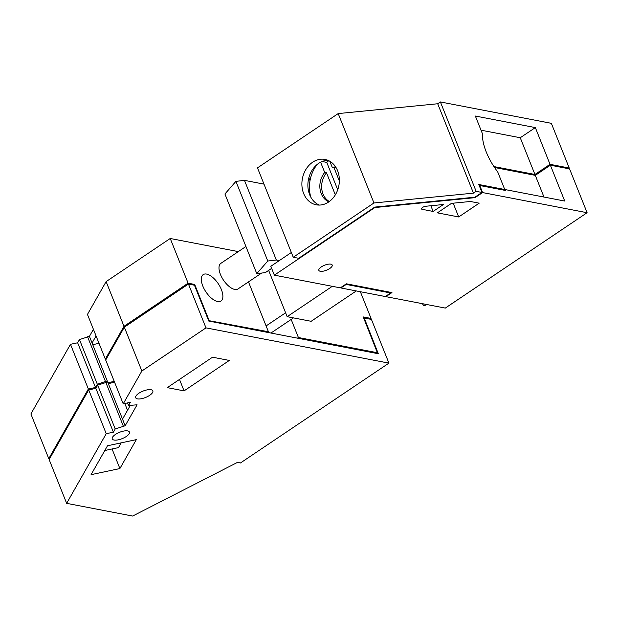 <?xml version="1.0" encoding="UTF-8"?>
<svg xmlns="http://www.w3.org/2000/svg" width="618" height="618" viewBox="0 0 618 618"><rect width="100%" height="100%" fill="white"/><g stroke="black" fill="none" stroke-linecap="round" stroke-linejoin="round"><path stroke-width="0.93" d="M106.234 433.697L66.651 503.338L132.631 516.053L237.466 462.388L240.464 462.967L388.923 363.129L205.979 327.88L141.87 370.993L123.214 403.824L130.375 402.303L128.552 405.508L137.08 404.798L125.168 425.756L115.218 428.969L113.395 432.175L106.234 433.697L88.714 389.888L95.875 388.367L97.69 385.161L107.648 381.947L122.511 419.12L130.298 405.423M136.315 439.637L107.501 445.763L91.07 474.67L119.892 468.552L136.315 439.637M184.071 390.877L167.277 387.64L212.538 357.204L229.332 360.441L184.071 390.877L179.49 379.421M137.474 398.865A9.239 3.43 158.2 0 0 147.71 396.486A9.239 3.43 158.2 0 0 152.839 390.87A9.239 3.43 158.2 0 0 151.047 389.734A9.239 3.43 158.2 0 0 140.804 392.113A9.239 3.43 158.2 0 0 135.682 397.729A9.239 3.43 158.2 0 0 137.474 398.865M114.06 440.039A9.239 3.43 158.2 0 0 124.303 437.66A9.239 3.43 158.2 0 0 129.432 432.036A9.239 3.43 158.2 0 0 127.64 430.908A9.239 3.43 158.2 0 0 117.397 433.28A9.239 3.43 158.2 0 0 112.267 438.904A9.239 3.43 158.2 0 0 114.06 440.039M123.322 426.15L105.794 382.341M125.168 425.756L122.511 419.12M115.218 428.969L97.69 385.161M113.395 432.175L95.875 388.367M66.651 503.338L49.131 459.529L88.714 389.888M388.923 363.129L371.395 319.313L363.755 318.224M205.979 327.88L188.459 284.064L124.342 327.185L105.686 360.016L123.214 403.824M188.459 284.064L194.454 285.222L208.791 321.066L378.316 353.735L364.195 317.93M141.87 370.993L124.342 327.185M128.552 405.508L127.509 402.913M119.892 468.552L112.059 448.977M104.797 450.514L118.509 447.602L121.213 442.851M108.304 383.608L114.593 382.272M124.805 403.484L127.524 410.298M376.424 353.365L377.374 352.731L363.245 316.926L371.047 318.432L370.097 319.066M106.311 358.919L105.338 359.128L123.994 326.304L188.104 283.183L194.701 284.45L193.758 285.091M107.957 382.72L114.237 381.383M49.548 458.795L48.776 458.649L88.359 389L95.52 387.478L97.335 384.272L105.439 381.453L107.293 381.059L106.667 382.156M377.374 352.731L298.409 337.521L297.467 338.154M267.478 332.376L268.421 331.742L208.606 320.595M194.701 284.45L209.038 320.302M371.047 318.432L360.356 291.719M188.104 283.183L170.228 238.486L238.324 251.611M268.421 331.742L248.482 281.893M298.409 337.521L291.178 319.436M202.797 286.01A15.914 7.401 56.1 0 0 220.974 301.012A15.914 7.401 56.1 0 0 221.391 289.595A15.914 7.401 56.1 0 0 203.214 274.601A15.914 7.401 56.1 0 0 202.797 286.01M123.994 326.304L106.118 281.607L170.228 238.486M105.338 359.128L87.455 314.431L106.118 281.607M92.731 344.659L99.011 343.33M107.293 381.059L89.417 336.362L79.459 339.583L77.644 342.781L70.483 344.303L88.359 389M105.439 381.453L87.563 336.756M97.335 384.272L79.459 339.583M95.52 387.478L77.644 342.781M48.776 458.649L30.9 413.952L70.483 344.303M89.417 336.362L93.411 329.324M92.067 343.005L96.068 335.96M270.947 333.04L293.473 317.891M266.095 325.925L285.609 312.801M535.342 127.594L475.358 116.037L482.419 133.697A41.066 19.088 56.1 0 0 497.675 171.835L504.744 189.494L478.795 184.496L481.986 192.461L476.138 191.341L440.387 101.947L551.349 123.33L569.224 168.026L550.028 164.326L535.342 127.594L520.256 137.737L481.013 130.182M550.028 164.326L534.941 174.469L493.921 166.566M569.224 168.026L568.282 168.66M440.387 101.947L437.699 103.754L338.2 113.581L257.49 167.864L293.249 257.25L298.649 258.293L374.771 207.092L474.948 197.196L481.986 192.461M264.002 184.125L244.465 180.363L235.914 181.368L224.921 193.975L256.779 273.627L265.331 272.623L271.642 268.374M476.138 191.341L473.458 193.14L437.699 103.754M473.458 193.14L373.952 202.974L293.249 257.25M504.744 189.494L503.794 190.135M534.941 174.469L520.256 137.737M373.952 202.974L338.2 113.581M337.598 170.707A23.098 18.563 100.9 0 1 335.157 195.118A23.098 18.563 100.9 0 1 316.254 204.805A23.098 18.563 100.9 0 1 303.654 193.534A23.098 18.563 100.9 0 1 306.095 169.123A23.098 18.563 100.9 0 1 324.998 159.436A23.098 18.563 100.9 0 1 337.598 170.707M422.295 303.654L423.994 305.848L426.992 304.558M385.315 296.532L340.935 287.973L346.211 284.427L390.599 292.978L385.315 296.532M340.765 287.571L340.935 287.973M235.914 181.368L267.779 261.02L256.779 273.627M244.465 180.363L276.323 260.016L267.779 261.02M279.297 260.587L276.323 260.016M458.687 216.964L437.382 212.855L451.503 203.353L470.429 201.483L479.189 203.175L458.687 216.964L453.179 203.191M482.588 192.577L475.041 197.652L374.863 207.548L274.353 275.149L340.333 287.864L346.366 283.801L391.951 292.584L385.918 296.648L445.3 308.088L587.1 212.716L482.588 192.577L479.753 185.5L505.694 190.498L505.339 189.61L504.396 190.251M479.753 185.5L479.313 185.794M587.1 212.716L569.58 168.907L550.383 165.207L535.296 175.357L494.547 167.501M327.934 160.325A23.098 18.563 -79.1 0 0 309.657 194.693A23.098 18.563 -79.1 0 0 319.313 205.076M390.599 292.978L390.313 292.268M346.211 284.427L346.049 284.017M261.615 273.063L238.03 288.923A15.396 7.161 -123.9 0 1 220.433 274.415A15.396 7.161 -123.9 0 1 220.842 263.368L245.925 246.497M332.306 286.312L287.161 316.679L311.155 321.298L356.3 290.939M268.652 270.39L287.161 316.679M320.255 271.263A7.184 2.665 158.2 0 0 328.22 269.417A7.184 2.665 158.2 0 0 332.206 265.045A7.184 2.665 158.2 0 0 330.815 264.164A7.184 2.665 158.2 0 0 322.843 266.01A7.184 2.665 158.2 0 0 318.857 270.383A7.184 2.665 158.2 0 0 320.255 271.263M433.133 211.441L443.43 204.512L425.794 206.25A3.082 1.143 158.2 0 0 422.735 207.339A3.082 1.143 158.2 0 0 421.507 208.938A3.082 1.143 158.2 0 0 422.109 209.317L433.133 211.441L430.854 205.755M374.863 207.548L374.701 207.146M274.353 275.149L270.815 266.296L291.341 252.492M475.041 197.652L474.863 197.204M505.339 189.61L564.721 201.051L550.383 165.207M543.979 197.057L535.296 175.357M385.756 296.238L385.918 296.648M308.846 177.799L310.004 180.695M323.863 160.927L322.797 161.638M315.728 166.397L314.129 167.47M317.088 164.535A30.8 24.751 -79.1 0 0 310.808 197.134M328.753 160.695A30.8 24.751 -79.1 0 0 326.775 162.403L322.14 161.514M328.923 201.808A17.968 14.438 -79.1 0 1 324.713 172.476L320.611 162.21M335.644 166.93A17.968 14.438 -79.1 0 0 332.26 167.401L329.796 161.252M326.775 162.403L337.729 189.788M324.713 172.476L326.513 172.816A17.968 14.438 -79.1 0 0 329.348 201.499M332.26 167.401L334.052 167.748A17.968 14.438 -79.1 0 1 335.922 167.37M339.359 181.012L334.052 167.748M326.513 172.816L335.327 194.855M421.685 208.251L422.109 209.317"/></g></svg>
